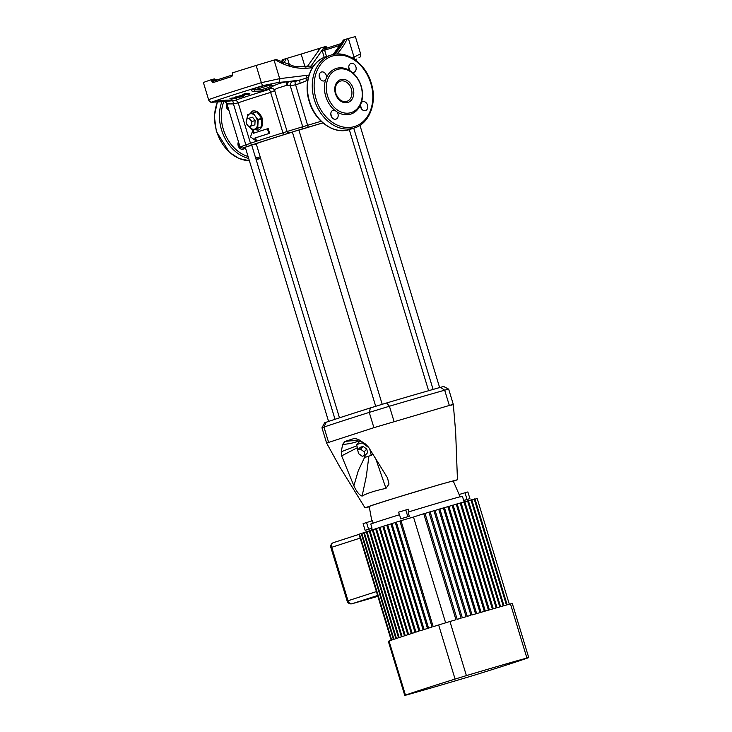 <?xml version="1.0" encoding="UTF-8"?>
<svg xmlns="http://www.w3.org/2000/svg" width="732" height="732" viewBox="0 0 732 732"><rect width="100%" height="100%" fill="white"/><g stroke="black" fill="none" stroke-linecap="round" stroke-linejoin="round"><path stroke-width="1.1" d="M293.102 131.723L298.866 130.003L293.102 131.723M246.007 146.958L251.762 145.238L246.007 146.958M292.407 132.108A46.583 0.686 163.1 0 0 266.32 140.279A46.583 0.686 163.1 0 0 256.218 143.811L339.474 417.826M305.143 67.225L301.154 54.077A75.195 1.116 163.1 0 0 318.914 48.541L320.479 48.038L306.918 67.106M324.203 57.398L322.089 50.197L324.413 46.857L325.987 46.4L327.149 48.065M320.479 48.038L324.413 46.857A1.995 1.272 73.8 0 0 326.042 48.413M210.889 79.971L211.53 79.651A1.995 1.272 -106.2 0 0 213.305 81.179L212.884 82.67L210.889 79.971L214.11 78.937M213.982 80.95A1.995 1.272 -106.2 0 1 212.426 79.395L216.233 80.941M356.896 58.935L355.102 59.814M210.853 79.852A79.852 1.18 163.1 0 0 203.386 82.524L208.611 99.735A79.852 1.18 -16.9 0 1 225.465 93.971A79.852 1.18 -16.9 0 1 261.361 82.67L256.136 65.468A79.852 1.18 163.1 0 0 232.648 72.797L231.788 76.558L232.703 74.902L213.296 81.179M254.416 129.271L258.405 130.104C262.148 128.274 263.428 124.367 262.276 118.392C259.915 112.792 256.694 110.331 252.604 111.008L249.85 113.89M267.427 128.777L268.187 128.558L269.632 133.334A52.567 0.778 163.1 0 0 260.299 136.317A52.567 0.778 163.1 0 0 255.578 137.854L256.301 140.251L255.56 140.462L254.828 138.074A53.564 0.796 -16.9 0 1 259.558 136.527A53.564 0.796 -16.9 0 1 268.873 133.553L267.427 128.777A53.564 0.796 163.1 0 0 258.103 131.751A53.564 0.796 163.1 0 0 253.382 133.297L252.65 130.909L250.463 136.921L255.56 140.462M307.779 80.145L300.248 83.356A52.567 0.778 163.1 0 0 295.6 84.756L290.284 85.8L286.651 85.305L276.065 88.691L274.665 90.567L270.63 92.378A52.567 0.778 163.1 0 0 249.017 99.195A52.567 0.778 163.1 0 0 238.202 102.864L233.435 103.907L228.97 103.926C226.161 103.971 226.334 103.926 229.5 103.788M326.563 77.427L325.557 80.062A4.657 3.587 72.1 0 1 324.303 80.886A4.657 3.587 72.1 0 1 319.427 77.455A4.657 3.587 72.1 0 1 321.44 72.02A4.657 3.587 72.1 0 1 326.316 75.451A4.657 3.587 72.1 0 1 326.563 77.427A23.955 18.456 -107.9 0 1 349.914 70.647L352.229 72.312A4.657 3.587 72.1 0 0 353.895 72.285A4.657 3.587 72.1 0 0 355.908 66.85A4.657 3.587 72.1 0 0 351.031 63.428A4.657 3.587 72.1 0 0 349.018 68.854A4.657 3.587 72.1 0 0 349.914 70.647M361.022 86.166A22.628 17.431 72.1 0 0 337.324 69.494A22.628 17.431 72.1 0 0 327.543 95.892A22.628 17.431 72.1 0 0 351.25 112.554A22.628 17.431 72.1 0 0 361.022 86.166M253.098 110.88A9.983 6.359 -106.2 0 0 250.362 113.725M263.072 85.745L257.243 87.575L264.389 85.452M360.391 105.143A4.657 3.587 72.1 0 0 360.638 107.119A4.657 3.587 72.1 0 0 365.524 110.55A4.657 3.587 72.1 0 0 367.537 105.115A4.657 3.587 72.1 0 0 362.651 101.684A4.657 3.587 72.1 0 0 361.407 102.507L360.391 105.143A23.955 18.456 -107.9 0 1 337.04 111.923L334.725 110.258A4.657 3.587 72.1 0 0 333.06 110.285A4.657 3.587 72.1 0 0 331.047 115.72A4.657 3.587 72.1 0 0 335.924 119.151A4.657 3.587 72.1 0 0 337.937 113.716A4.657 3.587 72.1 0 0 337.04 111.923M361.324 108.601A4.657 3.587 72.1 0 0 361.077 107.211A4.657 3.587 72.1 0 0 360.391 105.728M349.695 70.336A4.657 3.587 72.1 0 0 349.448 68.945A4.657 3.587 72.1 0 0 348.771 67.463M320.104 78.937A4.657 3.587 72.1 0 0 319.857 77.537A4.657 3.587 72.1 0 0 319.17 76.055M331.733 117.202A4.657 3.587 72.1 0 0 331.486 115.802A4.657 3.587 72.1 0 0 330.8 114.32M227.259 108.967A4.657 3.587 72.1 0 0 227.012 107.577A4.657 3.587 72.1 0 0 226.325 106.094M226.838 103.578A4.657 3.587 72.1 0 0 226.572 107.485A4.657 3.587 72.1 0 0 229.006 110.633M238.879 147.233A4.657 3.587 72.1 0 0 238.632 145.833A4.657 3.587 72.1 0 0 237.955 144.36M238.476 141.807A4.657 3.587 72.1 0 0 238.202 145.75A4.657 3.587 72.1 0 0 243.079 149.182A4.657 3.587 72.1 0 0 244.964 147.388M251.03 145.494L251.762 145.238L335.027 419.29M298.125 130.259L298.866 130.003L382.195 404.293M213.799 101.501L213.662 101.547A1.327 1.299 -110.7 0 1 213.378 101.592L227.149 100.101C233.444 100.092 234.45 100.376 230.168 100.97L234.826 100.504A55.147 0.814 -16.9 0 1 268.845 89.496L270.968 87.776C265.817 90.237 260.18 91.445 254.05 91.409C249.832 90.969 250.509 89.761 256.072 87.785A77.116 1.144 -16.9 0 1 260.638 86.367C267.363 84.537 271.453 84.262 272.908 85.553L272.743 86.312C276.833 84.107 281.747 82.551 287.475 81.636L278.526 82.414L263.053 85.58A77.272 1.144 163.1 0 0 212.005 102.096L216.745 102.05M263.154 85.681L260.638 86.367M252.284 89.551L254.754 89.826C260.199 90.063 265.167 89.057 269.669 86.806L271.316 84.683M248.368 93.321C250.042 93.376 250.298 93.678 249.145 94.208C250.298 93.669 250.042 93.376 248.368 93.312L244.159 93.824L248.368 93.312M249.85 93.641L247.956 94.556M247.672 94.199L247.288 93.76L247.672 94.199L247.288 93.76L247.672 94.199L246.217 94.712L248.441 94.199L246.217 94.712M245 94.666L247.288 93.76L244.232 94.657L246.227 93.531L247.846 93.531L248.441 94.208M240.901 96.35L242.42 95.883L240.892 96.34M244.323 95.608L243.683 96.139L244.323 95.599L243.683 96.139L244.323 95.599L240.572 95.572L237.525 96.523L240.572 95.581L244.323 95.608M246.958 118.913A7.988 5.087 73.8 0 1 249.987 113.844A7.988 5.087 73.8 0 1 255.34 116.306A7.988 5.087 73.8 0 1 257.664 123.946A7.988 5.087 73.8 0 1 254.626 129.125A7.988 5.087 73.8 0 1 249.273 126.663A7.988 5.087 73.8 0 1 249.219 126.59L252.293 129.893L261.205 127.13L252.293 129.893M255.102 120.579L252.549 117.212L249.264 118.163L251.826 121.53L255.102 120.579L254.864 124.852L248.788 126.709L246.227 123.342L246.181 121.256L246.464 119.069L249.264 118.163M254.901 129.134A9.983 6.359 -106.2 0 0 258.661 130.012M246.949 119.023L247.654 114.613L256.557 111.85L253.226 113.048L255.34 116.306L258.048 119.398L261.69 118.337L256.868 111.996M261.69 118.337L261.827 118.785L258.186 119.838L257.737 127.89L261.379 126.828L261.827 118.785M243.683 96.139L239.712 96.725M242.457 96.121L237.534 96.459M340.618 45.091A75.195 1.116 -16.9 0 1 335.924 46.619A75.195 1.116 -16.9 0 1 324.633 50.224L325.539 48.568A1.995 1.18 73.7 0 1 323.919 47.196M260.976 86.303L260.738 86.376A76.814 1.135 163.1 0 0 256.2 87.785L256.017 87.84M256.072 87.785A1.327 0.522 -107.3 0 0 256.2 87.785L254.809 88.252M213.662 101.547A76.814 1.135 163.1 0 0 212.792 101.885L223.196 100.257M252.65 130.909L253.4 130.689L254.123 133.05M326.847 48.156A1.995 1.272 73.8 0 1 325.301 46.601L326.024 46.519M292.343 81.783L295.033 81.499A55.147 0.814 -16.9 0 1 299.91 80.035L288.911 81.481L292.343 81.783A3.331 3.129 115 0 0 290.284 85.8L302.719 126.718A1.995 1.931 76.3 0 1 301.456 129.189L284.162 134.578A50.572 0.75 163.1 0 0 263.364 141.139A50.572 0.75 163.1 0 0 252.97 144.671L242.31 148.111L240.096 147.041L245.861 144.826L233.435 103.907A3.331 0.842 -94.5 0 0 232.373 100.787M344.379 39.738L343.656 39.921A73.2 56.391 -107.9 0 1 333.243 54.516M334.25 54.324A73.2 56.391 72.1 0 0 344.873 39.537L343.656 39.921M344.873 39.537L347.206 38.823A74.527 57.416 -107.9 0 1 336.876 54.04M354.398 59.319A3.331 2.104 -118.3 0 0 354.023 57.05L348.377 38.485L347.206 38.823M348.377 38.485L355.368 36.6L360.602 53.82C360.675 56.309 360.135 57.618 358.973 57.746L358.973 57.746M345.55 39.4L348.414 38.586M282.113 62.586A73.2 56.391 72.1 0 0 283.915 59.246L282.698 59.64A73.2 56.391 -107.9 0 1 281.335 62.229M283.915 59.246L287.42 58.203L289.588 65.34M301.154 54.077L287.42 58.203M283.421 59.457L282.698 59.64M256.136 65.468L274.043 60.079L279.679 78.653A3.331 2.086 85.8 0 1 278.526 82.414M312.546 67.518A74.527 57.416 -107.9 0 1 275.214 59.74L274.043 60.079M275.214 59.74L275.937 59.557M214.256 79.459L214.979 79.276M227.021 101.19L212.5 101.94A77.116 1.144 -16.9 0 1 213.378 101.592M235.741 96.88L241.231 96.926L235.741 96.88M238.614 97.713L231.861 98.033M237.534 97.301L234.469 97.274M230.681 98.829L231.788 98.555L230.681 98.829M231.266 98.198L236.756 98.225L231.266 98.198M244.406 93.824L242.539 94.73L244.168 93.824M300.248 83.356A3.331 0.833 73.3 0 1 299.91 80.035L306.003 78.178A3.331 2.114 -100.9 0 0 306.15 75.414L309.05 75.03M263.053 85.58A3.331 0.997 72.8 0 1 261.361 82.67L279.679 78.653L306.15 75.414M352.275 57.993L360.483 53.875M318.502 50.49L318.914 48.541M322.931 122.912A46.583 0.686 163.1 0 0 298.894 130.122M254.828 138.074L255.578 137.854M268.873 133.553L269.632 133.334M306.681 80.703A3.331 1.263 63.1 0 1 306.003 78.178L308.355 77.436M286.651 85.305A3.331 1.857 82.4 0 1 287.475 81.636L288.911 81.481A3.331 2.26 85.6 0 0 287.703 85.269M234.826 100.504A3.331 3.285 67.8 0 1 238.202 102.864L250.5 143.335A52.567 0.778 -16.9 0 1 261.315 139.656A52.567 0.778 -16.9 0 1 282.927 132.84L287.09 131.486L274.665 90.567A3.331 3.23 0.1 0 0 270.748 88.38M271.197 85.424A1.327 1.254 -147.7 0 0 272.743 86.312L270.968 87.776A1.327 1.025 -120 0 1 269.669 86.806M229.153 100.083A1.327 1.007 -96.2 0 0 230.168 100.97L226.371 101.318A1.327 0.567 -94.5 0 1 225.731 100.165M232.044 100.202L227.076 100.11A1.327 0.677 -91.5 0 0 227.149 100.101M223.525 101.528L223.196 100.311M215.4 101.172L212.792 101.885A1.327 1.318 -112.5 0 1 212.5 101.94M271.462 84.994A1.327 1.29 -17.7 0 0 272.908 85.553M254.05 91.409A1.327 0.952 -87.6 0 0 254.754 89.826L270.877 84.866M213.012 79.413A1.995 1.363 -106.1 0 0 214.494 80.776M324.578 49.922L322.089 50.197L310.624 66.63M248.23 94.565L242.539 94.73M245.668 93.76L246.519 93.76M236.756 98.225L231.047 99.131M231.788 98.555L229.958 98.546M233.728 98.701L232.428 98.692L233.718 98.692M232.254 98.774L234.267 98.564M241.231 96.926L235.558 97.695M251.826 121.53L251.588 125.803L254.864 124.852M251.588 125.803L248.788 126.709M247.343 125.071A3.989 2.544 73.8 0 1 246.181 121.256A3.989 2.544 73.8 0 1 247.7 118.666A3.989 2.544 73.8 0 1 250.381 119.902A3.989 2.544 73.8 0 1 251.543 123.717A3.989 2.544 73.8 0 1 250.024 126.307A3.989 2.544 73.8 0 1 247.343 125.071M321.961 427.781L324.624 422.803L326.216 422.218A162.367 2.397 -16.9 0 1 345.257 415.95A162.367 2.397 -16.9 0 1 370.438 407.907L386.56 402.984A162.367 2.397 -16.9 0 1 440.499 387.32L443.683 386.496L448.661 389.15L444.681 390.183A166.356 2.461 163.1 0 0 389.424 406.233L369.257 412.391A166.356 2.461 163.1 0 0 343.464 420.635A166.356 2.461 163.1 0 0 323.947 427.049L321.961 427.79L326.6 443.07L373.896 427.671L369.257 412.391L370.438 407.907M369.257 506.828L365.012 507.834L373.027 504.998L388.262 500.121L439.685 484.575L457.454 479.734L453.364 481.253M457.454 479.734L455.643 431.871L453.309 404.439L448.67 389.159M451.324 405.18C454.499 404.101 453.84 404.192 449.329 405.455L373.896 427.671M368.891 456.127L366.348 476.203L362.093 496.104C367.061 493.249 375.031 490.678 385.984 488.381L375.498 458.04M362.093 496.104C359.32 495.134 356.585 491.694 353.867 485.792L358.277 470.703L364.948 456.631M357.372 447.71L341.661 455.862L353.867 485.792M341.661 455.862L341.258 451.754L356.905 445.761M358.653 442.485A9.983 5.874 43.6 0 1 358.991 441.057C353.629 442.942 348.185 444.068 342.64 444.434L341.258 451.754M342.64 444.434L344.809 441.515C350.244 440.673 354.974 440.518 358.991 441.057A9.983 5.874 43.6 0 1 359.558 440.124M356.383 438.55L354.288 438.45L344.809 441.515M354.288 438.45L358.314 439.365L365.378 443.949L368.525 447.17L387.493 477.868L389.003 484.008L385.984 488.381M373.228 454.444A9.983 5.874 43.6 0 1 371.7 454.911M361.004 441.039L359.595 441.488L356.63 444.608L357.884 449.823M363.804 455.789L365.68 457.171L371.27 455.359L372.798 453.758M371.27 455.359L369.752 449.036M368.855 447.664L362.221 442.796L362.788 442.201M362.221 442.796L356.63 444.608M363.09 446.392L360.29 447.298L357.692 450.024L358.552 453.611L362.212 456.301L365.012 455.396L367.61 452.669L366.75 449.082L363.09 446.392L360.492 449.119L357.692 450.024M365.012 455.396L364.152 451.809L366.75 449.082M364.152 451.809L360.492 449.119M405.857 517.277L402.472 518.283L405.857 517.277M464.61 500.203L467.995 499.197L464.61 500.203M464.125 501.896L463.676 500.45A48.248 0.714 163.1 0 0 463.676 500.441L469.907 498.62L463.713 500.569M469.907 498.62L467.876 491.931L459.101 494.512L460.172 496.973M367.473 529.593L370.859 528.586L367.473 529.593M389.021 641.003L405.464 695.116L404.759 695.4L388.317 641.287L389.021 641.003A113.789 1.684 163.1 0 1 391.199 640.244L359 534.241A113.789 1.684 -16.9 0 1 359.494 534.067L391.702 640.07A113.789 1.684 163.1 0 1 393.413 639.484L361.215 533.482A113.789 1.684 -16.9 0 1 361.764 533.299L393.972 639.301A113.789 1.684 163.1 0 1 395.856 638.661L363.658 532.667A113.789 1.684 -16.9 0 1 364.262 532.457L396.47 638.46A113.789 1.684 163.1 0 1 398.528 637.773L366.32 531.78A113.789 1.684 -16.9 0 1 366.979 531.56L399.187 637.554A113.789 1.684 163.1 0 1 401.411 636.822L369.202 530.828A113.789 1.684 -16.9 0 1 369.916 530.59L402.115 636.593A113.789 1.684 163.1 0 1 404.503 635.815L372.295 529.812A113.789 1.684 -16.9 0 1 373.055 529.565L405.263 635.568A113.789 1.684 163.1 0 1 407.806 634.736L375.598 528.742A113.789 1.684 -16.9 0 1 376.001 528.614A113.789 1.684 -16.9 0 1 376.404 528.477L379.13 527.69M405.464 695.116A113.789 1.684 -16.9 0 1 424.652 688.721A113.789 1.684 -16.9 0 1 455.075 679.067L438.642 624.954A113.789 1.684 163.1 0 0 433.188 626.665L400.98 520.662L413.488 517.03L445.623 622.804M376.404 528.477L408.612 634.479A113.789 1.684 163.1 0 1 411.311 633.61L379.112 527.607A113.789 1.684 -16.9 0 1 379.963 527.333L412.171 633.336A113.789 1.684 163.1 0 1 415.035 632.411L382.827 526.418A113.789 1.684 -16.9 0 1 383.733 526.125L415.941 632.128A113.789 1.684 163.1 0 1 418.969 631.158L386.761 525.155A113.789 1.684 -16.9 0 1 387.713 524.853L419.921 630.856A113.789 1.684 163.1 0 1 423.114 629.84L390.906 523.837A113.789 1.684 -16.9 0 1 391.913 523.526L424.121 629.52A113.789 1.684 163.1 0 1 427.479 628.459L395.271 522.465A113.789 1.684 -16.9 0 1 396.332 522.126L428.54 628.129A113.789 1.684 163.1 0 1 432.072 627.013L399.864 521.01A113.789 1.684 -16.9 0 1 400.98 520.662M371.829 520.919L369.212 506.544A43.92 0.65 -16.9 0 1 378.737 503.223A43.92 0.65 -16.9 0 1 425.255 488.885A43.92 0.65 -16.9 0 1 453.254 481.016L459.12 494.512M399.315 514.788A48.248 0.714 -16.9 0 0 380.567 520.699A48.248 0.714 -16.9 0 0 370.767 524.021L372.03 528.165A48.248 0.714 163.1 0 0 371.362 528.495L365.131 530.325L368.571 529.218L366.54 522.529L372.606 520.681L373.073 523.325M463.676 500.441L462.414 496.296A48.248 0.714 -16.9 0 0 408.063 512.089L409.325 516.225A48.248 0.714 163.1 0 0 400.916 518.814L398.528 512.18L408.429 509.234L409.069 511.814M359.494 534.067L361.233 533.564M379.963 527.333L382.854 526.491M383.733 526.125L386.789 525.237M387.713 524.853L390.934 523.92M391.913 523.526L395.298 522.538M396.332 522.126L399.892 521.092M413.488 517.03L423.746 513.708A113.789 1.684 -16.9 0 1 424.981 513.342L457.18 619.345A113.789 1.684 163.1 0 1 461.133 618.174L428.925 512.171A113.789 1.684 -16.9 0 1 430.114 511.824L462.322 617.817A113.789 1.684 163.1 0 1 466.128 616.692L433.92 510.698A113.789 1.684 -16.9 0 1 435.064 510.36L467.272 616.353A113.789 1.684 163.1 0 1 470.941 615.273L438.733 509.28A113.789 1.684 -16.9 0 1 439.841 508.95L472.048 614.953A113.789 1.684 163.1 0 1 475.571 613.91L443.372 507.917A113.789 1.684 -16.9 0 1 444.434 507.605L476.642 613.599A113.789 1.684 163.1 0 1 480.036 612.611L447.828 506.608A113.789 1.684 -16.9 0 1 448.853 506.315L481.061 612.309A113.789 1.684 163.1 0 1 484.328 611.357L452.12 505.364A113.789 1.684 -16.9 0 1 453.108 505.071L485.307 611.074A113.789 1.684 163.1 0 1 488.445 610.168L456.237 504.165A113.789 1.684 -16.9 0 1 457.189 503.891L489.388 609.893A113.789 1.684 163.1 0 1 492.398 609.024L460.19 503.03A113.789 1.684 -16.9 0 1 461.096 502.765L493.295 608.768A113.789 1.684 163.1 0 1 496.168 607.944L463.969 501.942A113.789 1.684 -16.9 0 1 464.829 501.695L497.037 607.697A113.789 1.684 163.1 0 1 499.773 606.919L467.565 500.917A113.789 1.684 -16.9 0 1 468.389 500.679L500.587 606.682A113.789 1.684 163.1 0 1 503.186 605.95L470.987 499.947A113.789 1.684 -16.9 0 1 471.765 499.727L503.964 605.73A113.789 1.684 163.1 0 1 506.425 605.044L474.217 499.041A113.789 1.684 -16.9 0 1 474.949 498.84L507.157 604.833A113.789 1.684 163.1 0 1 510.469 603.918L512.29 603.47L528.733 657.583L526.903 658.031L510.469 603.918M475.041 499.151L477.2 498.519L509.316 604.229M471.792 499.828L474.217 499.041M373.055 529.565L375.626 528.824M369.916 530.59L372.323 529.895M366.979 531.56L369.23 530.901M364.262 532.457L366.348 531.853M361.764 533.299L363.676 532.74M448.881 506.407L452.12 505.364M444.461 507.697L447.828 506.608M439.868 509.051L443.372 507.917M435.101 510.451L438.733 509.28M430.151 511.915L433.92 510.698M425.008 513.443L428.925 512.171M423.746 513.708L455.945 619.711A113.789 1.684 163.1 0 0 449.951 621.495L466.394 675.609A113.789 1.684 -16.9 0 1 526.903 658.031M453.135 505.172L456.237 504.165M457.216 503.991L460.19 503.03M461.123 502.866L463.969 501.942M464.857 501.795L467.565 500.917M468.416 500.779L470.987 499.947M438.642 624.954L449.951 621.495M528.733 657.583L528.028 657.876A113.789 1.684 -16.9 0 1 478.408 673.925L467.098 677.375A113.789 1.684 -16.9 0 1 406.58 694.952L404.759 695.4M466.394 675.609L455.075 679.067M377.602 595.482L352.129 603.717A3.989 3.038 74.1 0 1 352.065 603.735L377.858 596.324A266.173 3.934 163.1 0 1 352.129 603.717A3.989 3.074 -107.9 0 1 348.011 600.762L376.413 591.575M368.571 529.218L372.03 528.165M366.54 522.529L363.099 523.636L365.131 530.325M409.325 516.225L400.56 518.869M231.788 76.558A79.852 1.18 163.1 0 0 221.201 79.944A79.852 1.18 163.1 0 0 212.884 82.67M284.162 134.578A1.995 0.677 72.8 0 1 282.927 132.84L270.63 92.378A3.331 1.125 72.8 0 0 268.845 89.496M349.603 129.518C334.204 135.036 314.815 121.311 309.224 101.437C303.039 82.414 310.835 61.149 326.051 56.712A38.265 29.472 72.1 0 0 309.517 101.336A38.265 29.472 72.1 0 0 349.603 129.518L354.444 127.954A38.265 29.472 -107.9 0 1 314.357 99.772A38.265 29.472 -107.9 0 1 330.891 55.138C346.3 49.63 365.68 63.355 371.27 83.219C377.456 102.242 369.66 123.516 354.444 127.954M256.758 159.549L256.163 159.732A38.265 29.472 72.1 0 0 256.758 159.549L260.619 158.304A38.265 29.472 -107.9 0 1 255.962 159.054M248.67 158.414A38.265 29.472 -107.9 0 1 221.512 129.802A38.265 29.472 -107.9 0 1 221.869 101.693M217.532 101.995A38.265 29.472 72.1 0 0 216.663 131.367A38.265 29.472 72.1 0 0 249.356 160.665M289.579 132.821A1.995 1.995 61.3 0 1 287.09 131.486L307.898 125.218A52.567 0.778 -16.9 0 1 321.11 121.265M246.94 146.61A1.995 0.512 72.9 0 1 245.861 144.826L250.5 143.335A1.995 1.967 67.8 0 0 252.97 144.671M334.725 110.258A23.955 18.456 -107.9 0 1 325.749 96.432A23.955 18.456 -107.9 0 1 325.557 80.062M352.229 72.312A23.955 18.456 -107.9 0 1 361.205 86.138A23.955 18.456 -107.9 0 1 361.407 102.507M351.36 88.993A10.651 8.198 72.1 0 0 340.206 81.151C335.979 83.036 334.533 87.145 335.887 93.476C338.413 99.708 342.036 102.352 346.758 101.419A10.651 8.198 72.1 0 0 351.36 88.993M253.784 88.673L265.075 85.315M316.151 99.223A36.929 28.447 72.1 0 0 354.215 126.618A36.929 28.447 72.1 0 0 370.804 83.347A36.929 28.447 72.1 0 0 332.74 55.952A36.929 28.447 72.1 0 0 316.151 99.223M223.864 101.574A36.929 28.447 72.1 0 0 223.306 129.253A36.929 28.447 72.1 0 0 248.084 156.492M255.495 157.526A36.929 28.447 72.1 0 0 260.217 156.95M353.153 88.453A11.977 9.223 -107.9 0 1 347.764 102.48A11.977 9.223 -107.9 0 1 335.421 93.595A11.977 9.223 -107.9 0 1 340.801 79.568A11.977 9.223 -107.9 0 1 353.153 88.453M336.519 45.064A76.521 1.135 163.1 0 0 341.643 43.389L325.548 48.568M221.796 78.388A78.525 1.162 -16.9 0 1 232.575 74.939M213.323 81.17A78.525 1.162 -16.9 0 1 221.75 78.406M325.566 48.559A76.521 1.135 163.1 0 0 336.473 45.073M203.386 82.524L208.611 99.735A3.331 3.303 65.8 0 0 212.005 102.096M295.033 81.499A3.331 0.522 73.2 0 0 295.6 84.756L308.181 127.249L301.456 129.189M322.245 50.956L324.633 50.224L326.554 56.547M286.249 58.542A74.527 57.416 -107.9 0 1 283.751 63.3M322.867 122.866A50.572 0.75 163.1 0 0 308.181 127.249M255.34 144.341A1.995 1.876 75.4 0 1 255.267 144.36L255.34 144.341A50.572 0.75 163.1 0 0 256.301 144.085L255.267 144.36A1.995 1.876 75.4 0 1 255.194 144.378M326.216 422.218L323.947 427.049L328.595 442.329M449.329 405.455L444.681 390.183L440.499 387.32M386.56 402.984L389.424 406.233L394.063 421.513M467.034 499.434L465.003 492.746M333.554 542.604L359.037 534.36L333.49 542.622A3.989 3.074 -107.9 0 1 333.554 542.604M360.171 538.093L331.761 547.28L348.011 600.762L347.142 601.063L330.901 547.582L331.761 547.28A3.989 3.074 -107.9 0 1 333.49 542.622A3.989 3.989 0 0 0 330.901 547.582M407.825 516.636L405.793 509.948M375.699 406.269L292.37 131.98M328.577 421.422L245.266 147.214M433.097 389.424L353.73 128.182M439.63 387.557L359.961 125.337M216.956 79.962L214.284 78.873M227.076 100.11L214.586 101.236M249.365 160.692L239.053 158.533L229.464 152.412L216.379 131.476L214.311 116.168L217.349 102.004M208.501 99.826C210.816 103.761 211.667 101.803 216.69 102.05L223.599 101.574C225.191 101.647 226.316 102.434 226.975 103.935L239.977 146.739M326.051 56.712L330.891 55.138M271.325 84.702L271.545 85.031C272.652 84.409 264.252 85.031 260.876 86.339M252.293 89.514L256.044 87.831M281.216 62.174L282.506 59.713M343.464 39.995L333.142 54.534M313.561 66.008L294.923 66.566L276.138 59.484M428.604 390.705L349.274 129.619M365.012 507.834L339.804 466.943L326.6 443.07M371.829 530.032L371.362 528.495M347.142 601.063A3.989 3.989 0 0 0 352.065 603.735"/></g></svg>
